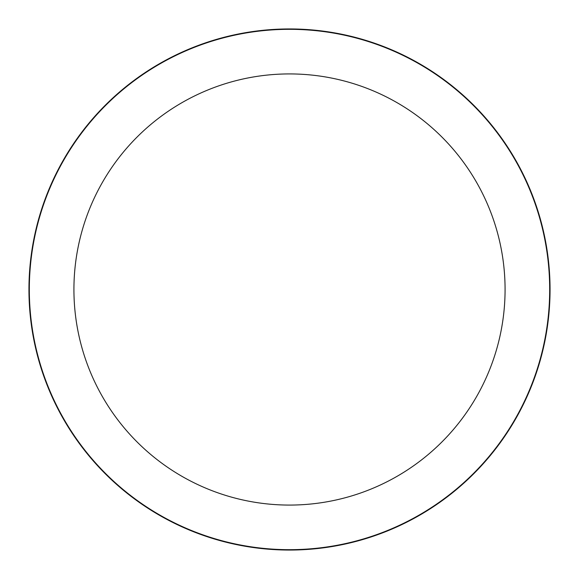 <?xml version="1.0" encoding="UTF-8"?>
<svg xmlns="http://www.w3.org/2000/svg" width="579" height="579" viewBox="0 0 579 579"><rect width="100%" height="100%" fill="white"/><g stroke="black" fill="none" stroke-linecap="round" stroke-linejoin="round"><path stroke-width="0.87" d="M289.5 28.95A260.55 260.55 0 0 1 550.05 289.5A260.55 260.55 0 0 1 289.5 550.05A260.55 260.55 0 0 1 28.95 289.5A260.55 260.55 0 0 1 289.5 28.95A260.55 260.55 0 0 1 550.05 289.5A260.55 260.55 0 0 1 289.5 550.05A260.55 260.55 0 0 1 28.95 289.5A260.55 260.55 0 0 1 289.5 28.95M289.5 29.319A260.181 260.181 0 0 1 549.681 289.5A260.181 260.181 0 0 1 289.5 549.681A260.181 260.181 0 0 1 29.319 289.5A260.181 260.181 0 0 1 289.5 29.319M289.5 73.924A215.576 215.576 0 0 1 505.076 289.5A215.576 215.576 0 0 1 289.5 505.076A215.576 215.576 0 0 1 73.924 289.5A215.576 215.576 0 0 1 289.5 73.924"/></g></svg>
